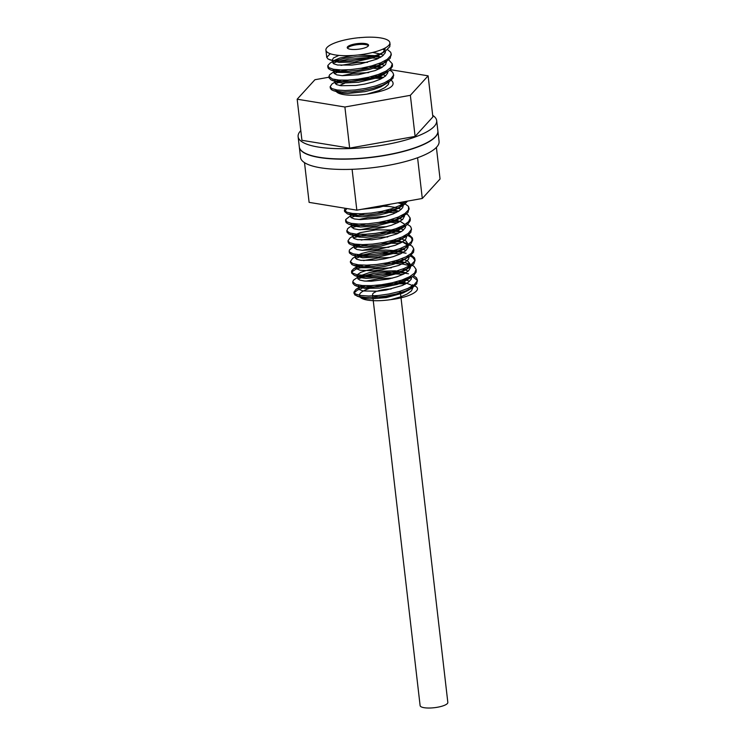 <?xml version="1.0" encoding="UTF-8"?>
<svg xmlns="http://www.w3.org/2000/svg" width="745" height="745" viewBox="0 0 745 745"><rect width="100%" height="100%" fill="white"/><g stroke="black" fill="none" stroke-linecap="round" stroke-linejoin="round"><path stroke-width="1.12" d="M350.066 81.54L370.19 78.346A32.184 8.549 173.4 0 1 370.61 78.337M375.387 78.262A32.184 8.549 173.4 0 1 381.636 78.56M370.19 78.346L362.172 78.551M348.921 80.088L341.527 81.708M338.677 82.555L335.418 83.766M330.426 87.426L331.134 89.512L333.211 90.592L342.467 91.98L351.873 91.775L362.442 90.527L372.956 88.31L382.222 85.321L388.974 81.959L393.062 78.151L393.5 74.928M379.456 68.782L373.515 68.223M369.343 68.084L360.99 68.279M347.738 69.806L340.335 71.436M337.494 72.284L334.235 73.494M390.399 69.676L428.114 75.832L410.365 95.323L344.888 107.01L297.171 99.206L314.921 79.724L329.234 77.173L329.132 77.936L331.208 79.994L336.656 81.335L344.851 81.745L354.862 81.121L365.553 79.473L375.704 76.912L387.772 71.688L389.961 70.077L392.438 66.435L392.308 64.657M378.264 58.501L372.332 57.952M368.151 57.803L348.092 59.274L339.143 61.165M336.302 62.003L333.043 63.223M328.051 66.882L328.349 68.559L330.827 70.039L338.481 71.343L347.533 71.343L357.963 70.3L368.579 68.261L378.181 65.402L385.668 61.984L390.194 58.324L391.116 54.376M384.904 49.952L382.539 49.254M330.231 53.715L326.757 57.384L328.145 59.088L332.968 60.587L340.698 61.192L350.439 60.773L361.092 59.321L371.438 56.927L380.313 53.808L385.388 51.144L389.858 46.581L389.765 43.722M359.323 37.669L365.432 37.25A32.184 8.549 173.4 0 1 389.858 42.726A32.184 8.549 173.4 0 1 358.867 54.916A32.184 8.549 173.4 0 1 325.91 50.12A32.184 8.549 173.4 0 1 359.323 37.669L359.341 37.827M387.502 49.589L390.622 52.197L391.116 53.612L390.743 55.633L387.298 59.302L380.686 62.841L371.653 65.914L361.232 68.233L350.606 69.611L340.987 69.946L333.471 69.257L328.908 67.693L327.837 65.495L330.026 63.176L334.458 60.317L332.754 62.561L333.751 63.819L337.606 65.02L351.957 65.085L360.813 63.828L376.951 59.106L382.399 56.061L385.184 52.914L385.444 51.265M333.006 61.649L333.89 61.286M335.008 60.867L344.758 58.315L355.011 56.853L372.947 56.48M375.638 56.704L380.434 57.356M388.694 59.87L392.298 63.809L390.967 67.376L386.18 71.036L378.479 74.425L368.756 77.229L358.103 79.184L347.738 80.143L338.845 80.06L332.438 78.998L328.955 76.418L329.616 74.77L334.477 71.343M334.188 71.92L335.082 71.557M336.2 71.148L340.158 69.918M369.166 66.566L374.13 66.752M376.83 66.975L381.626 67.627M389.886 70.142L392.55 72.135L393.5 74.165L393.388 75.487L390.622 79.128L384.578 82.723L375.936 85.908L365.702 88.404L355.02 89.968L345.112 90.508L337.113 90.015L331.916 88.608L330.147 86.699L331.972 84.017L335.669 81.624M335.38 82.201L336.274 81.838M337.383 81.419L341.35 80.19M370.358 76.837L375.322 77.033M378.022 77.257L382.809 77.899M391.069 80.413L392.028 80.963C396.238 86.224 387.884 90.611 366.959 94.131L378.879 90.62L384.876 87.64L388.341 84.492L388.992 81.95L380.835 86.82L373.524 89.54L364.938 91.654L347.887 93.479L341.378 93.097L333.201 90.592M383.433 77.527L379.68 76.53M377.901 76.204L374.39 75.748M338.388 80.022L336.256 81.279M335.809 81.671L335.129 83.114L336.6 84.623L340.921 85.703L355.831 85.479L364.733 84.073L373.254 81.903L380.434 79.156L385.463 76.065L387.745 72.935L387.828 71.809M382.25 67.255L378.497 66.249M376.709 65.923L373.198 65.467M337.196 69.751L335.064 71.008M334.626 71.399L334.179 73.429L336.87 74.882L342.244 75.664L358.308 74.724L375.257 70.552L381.626 67.627L385.565 64.489L386.618 61.397L382.166 64.266M381.058 56.974L377.305 55.977M375.517 55.651L357.796 55.037M353.232 55.437L339.692 58.073L334.468 60.317M384.932 49.887L383.796 48.686M385.044 48.053L385.128 49.049L382.865 52.588M385.407 51.135L378.749 55.279L371.876 58.101L354.601 61.928L339.18 62.44L329.635 59.768M332.875 60.578L332.428 59.74L333.499 57.942L338.919 55.391M372.64 52.467L380.034 53.919M380.732 54.152L383.358 55.279M386.152 60.066L384.048 62.869M382.157 64.275L377.324 66.771L369.725 69.397L352.189 72.591L338.1 72.405L330.827 70.039M334.067 70.85L333.741 69.304M341.005 65.383L356.846 62.617L367.555 62.31M378.851 63.576L381.226 64.2M381.924 64.424L384.541 65.551M387.344 70.337L385.24 73.15M387.782 71.688L382.092 75.301L375.564 78.197L358.513 82.267L342.626 83.077L337.438 82.239L332.019 80.32M335.25 81.121L334.933 79.585M342.197 75.655L352.879 73.448L368.747 72.591M380.043 73.848L382.418 74.472M383.107 74.696L385.733 75.832M388.536 80.609L386.431 83.412M336.442 91.393L335.818 89.8M339.571 85.498L344.758 83.179M335.986 90.424A26.82 7.124 -6.6 0 0 335.995 90.601A26.82 7.124 -6.6 0 0 366.959 94.131M364.771 43.489A10.728 2.85 -6.6 0 0 353.251 44.337A10.728 2.85 -6.6 0 0 347.226 47.652A10.728 2.85 -6.6 0 0 358.215 49.254A10.728 2.85 -6.6 0 0 368.542 45.184A10.728 2.85 -6.6 0 0 364.771 43.489M377.538 68.549L380.788 68.102M428.114 75.832L432.873 116.937L415.114 136.419L349.647 148.106L301.93 140.311L297.171 99.206M410.365 95.323L415.114 136.419M344.888 107.01L349.647 148.106M432.687 115.354A69.741 18.532 173.4 0 1 436.672 120.606A69.741 18.532 173.4 0 1 369.529 147.026A69.741 18.532 173.4 0 1 298.121 136.633A69.741 18.532 173.4 0 1 300.803 130.608M436.672 120.606L437.864 130.878A69.741 18.532 173.4 0 1 370.712 157.297A69.741 18.532 173.4 0 1 299.313 146.914L298.121 136.633M299.322 147.016A69.741 18.532 -6.6 0 0 299.332 147.119A69.741 18.532 -6.6 0 0 370.74 157.502A69.741 18.532 -6.6 0 0 437.883 131.083A69.741 18.532 -6.6 0 0 437.874 130.98M299.332 147.119L300.524 157.391A69.741 18.532 -6.6 0 0 371.932 167.783A69.741 18.532 -6.6 0 0 439.075 141.364L437.883 131.083M304.509 162.652L309.11 202.37L356.827 210.165L422.294 198.477L440.053 178.996L436.393 147.389M417.582 157.744L422.294 198.477M352.096 169.301L356.827 210.165M375.834 291.751A13.95 3.706 -6.6 0 0 372.565 294.62A13.95 3.706 -6.6 0 0 386.841 296.696A13.95 3.706 -6.6 0 0 400.279 291.416A13.95 3.706 -6.6 0 0 400.242 291.248M391.106 289.004A13.95 3.706 -6.6 0 0 377.231 291.211M360.319 297.283A26.82 7.124 173.4 0 0 390.743 299.63C409.443 297.478 422.21 290.364 415.812 286.462L412.46 284.888M360.217 296.892L359.779 296.1A26.82 7.124 173.4 0 1 359.76 295.914C357.181 291.202 376.085 284.841 393.965 283.845A32.184 8.549 173.4 0 1 405.41 284.059M406.025 201.383L400.093 205.415L391.851 208.702L381.803 211.329L371.112 213.07L360.99 213.787L352.581 213.47L346.853 212.204L344.451 210.211L345.149 208.255M404.013 203.096L408.521 206.43L408.521 209.876L404.963 213.545L398.249 217.074L389.151 220.129L378.702 222.42L368.095 223.761L358.531 224.059L351.1 223.342L346.649 221.749L345.689 219.533L352.292 214.439L350.811 215.808L351.146 217.624L354.424 218.946L360.282 219.57L376.802 218.276L385.584 216.385L393.388 213.824L399.311 210.835L402.673 207.678L403.278 205.387L400.912 202.295M352.841 214.998L356.808 213.768M385.808 210.416L398.268 211.478M406.528 213.992L407.981 214.877L410.141 218.006L408.688 221.619L403.79 225.279L396.014 228.65L386.236 231.425L375.573 233.362L365.246 234.284L356.417 234.163L350.103 233.073L347.021 231.192L347.524 228.808L349.051 227.57M354.033 225.269L357.991 224.04M387 220.688L399.46 221.749M406.388 223.649L410.467 226.359L411.324 228.287L411.184 229.73L408.297 233.381L402.16 236.957L393.453 240.132L383.181 242.591L372.5 244.127L362.647 244.63L354.722 244.109L349.638 242.674L347.98 240.821L349.926 238.055L354.089 235.401M355.216 235.541L359.183 234.321M388.182 230.959L393.155 231.155M395.856 231.378L400.642 232.03M408.903 234.535L412.385 237.934L411.631 241.454L407.375 245.124L400.102 248.579L390.631 251.493L380.052 253.607L369.557 254.734L360.356 254.818L353.484 253.905L349.722 252.164L349.172 251.093L349.517 249.854L354.695 246.018M356.408 245.822L360.375 244.593M389.374 241.24L394.338 241.427M397.038 241.65L401.834 242.302M408.772 244.202L412.292 246.306L413.708 248.83L411.519 253.207L405.96 256.829L397.69 260.107L387.633 262.724L376.942 264.456L366.829 265.164L358.447 264.838L352.748 263.562L350.392 261.56L352.618 258.394M357.591 256.094L373.804 252.508L384.56 251.596L395.539 251.708M398.23 251.922L406.081 253.226M411.287 255.088L414.481 257.835L414.89 259.111L414.444 261.299L410.849 264.959L404.107 268.489L394.99 271.534L384.532 273.815L373.925 275.147L364.38 275.426L356.976 274.7L352.562 273.108L351.649 270.882L353.81 268.675L362.75 265.146M391.749 261.784L404.209 262.855M411.147 264.754L413.969 266.282L416.083 269.383L414.602 273.043L409.666 276.693L401.853 280.064L392.066 282.83L381.403 284.748L371.085 285.661L362.275 285.531L355.998 284.432L352.739 281.917L353.493 280.157L358.848 276.497M359.975 276.646L374.158 273.331L384.811 272.242L397.914 272.251M400.605 272.474L408.465 273.778M413.661 275.641L416.446 277.764L417.274 279.654L417.116 281.144L414.192 284.795L408.018 288.371L399.283 291.537L389.002 293.986L378.33 295.514L368.486 296.007L360.589 295.467L355.542 294.024L353.922 292.198L355.914 289.405L360.049 287.328M361.157 286.918L365.134 285.689M394.133 282.336L406.593 283.398M393.965 283.845L385.947 284.05M372.696 285.586L365.301 287.207M362.461 288.054L357.47 290.094L354.341 292.636L354.806 294.918L358.801 296.612L365.87 297.46L375.201 297.302L385.733 296.1L396.275 293.93L405.625 290.96L412.711 287.486L416.734 283.817L417.228 280.316L412.507 276.535M403.231 274.281L388.471 273.611L377.678 274.402L364.109 276.935M361.269 277.783L358.01 278.993M353.018 282.653L352.906 283.435L354.816 285.41L360.124 286.788L368.216 287.244L378.171 286.667L388.853 285.065L399.059 282.541L411.557 277.187L413.55 275.734L416.185 272.093L416.083 270.156M409.955 265.751L403.278 264.177L393.639 263.339L383.573 263.497M370.321 265.034L356.101 269.038L352.301 271.599L351.724 273.164L354.611 275.538L361.902 276.814L370.87 276.87L381.263 275.864L391.898 273.871L401.564 271.04L409.173 267.641L413.838 263.981L415.04 260.415L412.628 257.295L410.132 255.991M400.857 253.728L382.381 253.226M369.138 254.762L361.744 256.382M358.885 257.23L355.635 258.44M350.644 262.1L351.78 264.503L353.419 265.267L364.072 266.691L373.748 266.319L384.392 264.903L394.776 262.547L403.743 259.456L409.182 256.634L413.568 252.238L413.708 249.603M399.665 243.457L381.198 242.954M367.946 244.481L360.543 246.111M357.702 246.958L354.443 248.169M349.452 251.829L349.433 252.983L352.227 254.995L358.028 256.14L366.587 256.392L376.793 255.591L387.474 253.784L397.43 251.102L405.513 247.787L410.812 244.146L412.693 240.076L411.007 237.31L407.757 235.439M398.482 233.176L380.006 232.673M366.754 234.209L353.251 237.897M348.26 241.548L348.883 243.568L351.044 244.714L360.021 246.092L369.371 245.924L379.913 244.714L390.445 242.525L399.776 239.555L406.807 236.091L410.821 232.403L411.324 229.05M397.29 222.904L391.349 222.345M387.167 222.206L378.823 222.401M365.572 223.938L352.068 227.616M347.077 231.285L346.965 232.058L348.911 234.06L354.257 235.429L362.377 235.867L372.342 235.28L383.032 233.669L393.22 231.136L405.615 225.809L407.655 224.32L410.253 220.678L410.141 218.779M396.098 212.623L377.631 212.129M364.38 213.657L350.876 217.344M345.885 221.004L346.127 222.615L348.66 224.171L356.045 225.446L365.031 225.484L375.433 224.478L386.068 222.466L395.725 219.635L403.296 216.227L407.934 212.567L408.949 208.498M402.822 204.102L397.895 202.836M346.853 208.535L344.59 211.515L347.468 213.889L358.233 215.314L367.918 214.933L378.562 213.508L388.946 211.142L397.886 208.041L404.367 204.484L407.506 201.122M390.743 299.63L400.642 296.873L407.226 293.986L411.445 290.857L412.804 287.766L411.156 285.018L403.464 282.029M401.676 281.694L398.165 281.238M362.163 285.521L360.031 286.778M359.593 287.17L358.913 288.613L359.677 289.712L363.243 290.969L377.231 291.211L386.05 290.047L402.421 285.456L408.111 282.429L411.184 279.282L411.585 277.168L404.284 281.629L397.215 284.413L379.848 288.082L364.733 288.417L355.793 285.819M406.025 272.745L395.306 270.817L377.538 271.282L369.352 272.623L359.425 276.088M358.401 276.889L357.74 278.444L359.621 280.036L364.305 281.023L371.233 281.219L388.545 279.04L396.936 276.777L403.865 273.964L408.53 270.854L410.411 267.734L409.275 264.903L405.243 262.613L401.08 261.476M399.301 261.15L395.781 260.694M359.788 264.969L357.656 266.226M357.209 266.617L356.529 268.06L356.967 268.889L360.058 270.249L373.394 270.78L382.129 269.755L398.845 265.397L404.917 262.426L408.483 259.269L409.21 256.615M403.65 252.201L399.897 251.195M398.109 250.869L385.705 250.059L376.681 250.562L368.291 251.801L361.465 253.561L357.041 255.544L355.346 257.789L356.706 259.251L360.934 260.35L375.75 260.191L384.634 258.813L393.192 256.662L400.438 253.924L405.541 250.851L407.925 247.713L408.018 246.344M407.515 245.105L402.747 242.023L407.711 243.792M402.458 241.92L398.705 240.924M396.917 240.598L393.407 240.141M357.404 244.416L355.281 245.673M354.834 246.064L354.35 248.048L356.948 249.51L362.228 250.32L378.209 249.445L395.213 245.319L401.657 242.404L405.69 239.266L406.835 236.072L397.308 241.538L380.928 246.12L364.212 247.591L358.14 247.042L351.035 244.714M401.266 231.648L393.351 229.991L375.843 229.87L360.114 232.682L354.667 234.992M353.642 235.792L352.962 237.236L353.884 238.447L357.647 239.657L371.876 239.788L380.723 238.558L396.936 233.883L402.468 230.838L405.345 227.691L405.643 225.791M405.14 224.562L400.363 221.47M400.084 221.377L396.331 220.371M394.543 220.045L391.032 219.589M355.03 223.873L352.897 225.13M352.45 225.521L351.826 227.188L353.912 228.752L358.773 229.683L374.297 229.106L383.2 227.532L391.525 225.223L398.324 222.383L402.812 219.263L404.488 216.152L403.92 214.234M398.892 211.096L389.84 209.317M353.838 213.592L352.292 214.439M361.539 209.326L379.307 207.315L390.734 204.111M402.812 201.96L402.831 203.804L398.808 208.116L388.071 212.753L379.512 214.895L362.415 216.776L355.831 216.423L347.468 213.889M350.709 214.7L350.392 213.154M379.307 206.151L389.3 206.467L396.582 207.678L401.192 209.401M403.986 214.188L400 218.387L393.723 221.479L377.007 225.837L360.636 227.001L354.955 226.322L348.66 224.171M351.901 224.971L351.575 223.435M358.839 219.505L367.769 217.559L385.398 216.432M396.685 217.698L399.059 218.322M399.758 218.546L402.375 219.673M405.178 224.459L403.436 226.946L398.752 230.056L391.814 232.868L383.414 235.122L366.121 237.301L359.192 237.087L349.852 234.442M353.093 235.243L352.767 233.707M360.031 229.786L372.5 227.346L386.581 226.713M397.877 227.97L400.251 228.594M400.94 228.817L403.567 229.954M406.37 234.74L402.375 238.94M354.275 245.524L353.959 243.978M361.223 240.058L377.37 237.264L387.772 236.984M399.059 238.242L401.434 238.866M402.132 239.098L406.081 241.101L407.711 243.662M407.552 245.012L405.448 247.824M407.99 246.362L402.123 250.078L395.521 252.965L378.413 256.988L362.619 257.733L352.227 254.995M355.467 255.796L355.151 254.259M362.405 250.329L373.375 248.085L388.955 247.256M400.251 248.523L402.626 249.147M403.324 249.37L405.941 250.497M408.744 255.284L406.649 258.087M409.182 256.634L400.829 261.588L393.453 264.298L384.839 266.384L375.964 267.706L361.399 267.744L357.367 266.589L356.334 264.531M363.597 260.61L378.199 257.947L390.147 257.537M401.443 258.794L403.818 259.418M404.507 259.642L407.878 261.225L410.039 263.898L410.411 267.036M409.927 265.565L405.941 269.764L399.171 273.043L382.334 277.308L366.112 278.36L360.599 277.624L354.601 275.538M357.842 276.348L357.814 274.346L360.887 272.307L366.587 270.379L374.288 268.843L391.339 267.809M402.626 269.066L408.325 271.05M411.119 275.836L409.024 278.639M359.034 286.62L358.717 285.084M365.972 281.154L379.047 278.658L392.522 278.081M403.818 279.347L406.193 279.971M406.882 280.195L409.508 281.321M412.795 287.579L412.469 284.758L411.92 286.965L408.632 290.112L402.775 293.111L386.255 297.609L369.669 298.95L363.746 298.354L356.985 296.091M347.468 48.146A10.728 2.85 173.4 0 1 354.266 45.166A10.728 2.85 173.4 0 1 364.892 44.523A10.728 2.85 173.4 0 1 368.43 45.724M372.565 294.62L420.115 705.617A13.95 3.706 -6.6 0 0 434.4 707.694A13.95 3.706 -6.6 0 0 447.829 702.414L401.015 297.814M393.677 75.673L393.5 74.165M392.485 65.402L392.308 63.884M391.293 55.13L391.125 53.612M390.11 44.849L389.858 42.726M330.324 88.208L330.147 86.699M329.132 77.936L328.955 76.418M327.94 67.665L327.772 66.147M326.757 57.384L325.91 50.12M336.833 80.87L336.209 81.27M335.65 70.589L335.017 70.998M384.485 48.341L385.118 48.565M335.129 83.114L334.924 81.354M333.946 72.842L333.741 71.082M332.754 62.561L332.549 60.801M417.451 281.172L417.274 279.654M416.259 270.901L416.083 269.383M415.077 260.62L414.9 259.111M413.885 250.348L413.708 248.83M412.693 240.076L412.516 238.558M411.51 229.795L411.333 228.287M410.318 219.524L410.141 218.006M409.126 209.252L408.949 207.734M354.099 293.707L353.922 292.198M352.906 283.435L352.73 281.917M351.724 273.164L351.547 271.646M350.532 262.883L350.355 261.374M349.34 252.611L349.163 251.093M348.157 242.339L347.98 240.821M346.965 232.058L346.788 230.54M345.773 221.786L345.596 220.269M344.59 211.515L344.413 209.997M349.042 227.579L352.31 225.465M352.851 225.12L353.484 224.711M355.225 245.673L355.859 245.263M352.608 258.403L355.877 256.289M356.417 255.945L357.051 255.535M353.8 268.675L357.069 266.57M357.609 266.216L358.233 265.816M410.085 264.345L405.122 262.575M356.175 289.228L359.444 287.114M359.984 286.769L360.617 286.359M398.808 208.116L403.241 205.257M400 218.387L404.433 215.538M401.192 228.668L405.615 225.809M358.392 267.036L353.419 265.267M405.941 269.764L410.374 266.906M408.325 290.317L412.749 287.458M404.47 215.659L404.274 214.001M403.278 205.387L402.952 202.556M358.904 288.613L358.578 285.782M357.721 278.332L357.516 276.581M356.529 268.06L356.324 266.3M355.337 257.789L355.142 256.029M354.154 247.508L353.95 245.757M352.962 237.236L352.757 235.476M351.78 226.964L351.575 225.204M350.588 216.683L350.383 214.933M400.894 296.78L400.279 291.416"/></g></svg>
